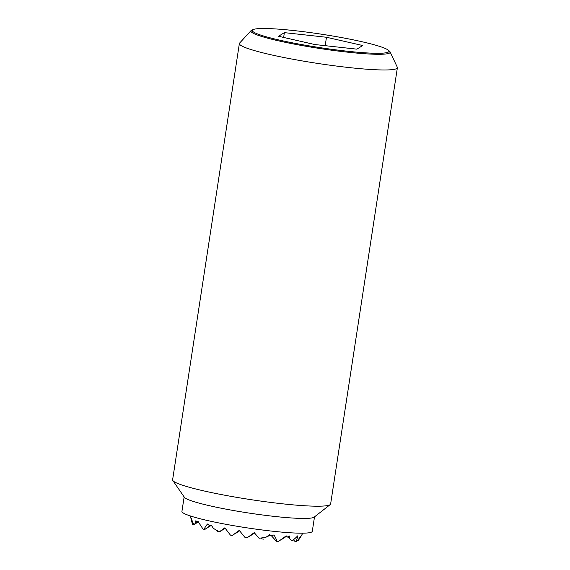<?xml version="1.0" encoding="UTF-8"?>
<svg xmlns="http://www.w3.org/2000/svg" width="570" height="570" viewBox="0 0 570 570"><rect width="100%" height="100%" fill="white"/><g stroke="black" fill="none" stroke-linecap="round" stroke-linejoin="round"><path stroke-width="0.85" d="M239.45 530.57L232.353 535.451A58.14 0.62 -35.9 0 1 239.286 530.364A58.14 8.643 54 0 0 245.086 537.546A53.452 5.216 8.7 0 0 247.081 537.845A54.392 0.577 -35.9 0 1 254.241 532.622A59.807 8.892 54 0 0 259.079 538.265A57.427 44.118 1.5 0 0 266.24 537.082A48.087 0.513 -35.9 0 1 269.767 534.518A59.579 8.856 54 0 0 270.999 535.864A57.427 44.118 1.5 0 0 273.913 534.931A37.969 23.926 14.6 0 1 276.956 541.336A53.452 5.216 8.7 0 0 278.445 541.45A37.969 0.406 -35.9 0 1 286.204 535.85A57.427 8.536 54 0 0 287.594 537.097A59.579 45.771 1.5 0 0 289.318 535.971A48.087 30.303 14.6 0 1 289.638 538.821A57.427 8.536 54 0 0 292.26 540.738A59.807 45.949 1.5 0 0 297.697 535.857A54.392 34.278 14.6 0 1 296.101 541.5A53.452 5.216 8.7 0 0 296.628 541.386A58.14 44.667 1.5 0 0 301.587 535.009A58.14 36.637 14.6 0 1 299.849 538.187A58.14 36.637 14.6 0 1 298.274 540.367L297.647 540.26M269.988 534.753L266.24 537.082M270.08 534.86L267.38 536.776L270.038 534.81M270.18 534.974L269.275 535.601L270.159 534.945M271.398 535.743L276.322 541.229L276.956 541.336M239.628 530.798L237.989 531.945L239.592 530.755M239.535 530.684L236.094 533.128L239.486 530.613M209.739 525.789A59.579 0.634 -35.9 0 1 210.993 524.856L209.739 525.789A57.427 44.118 1.5 0 1 207.53 524.015A37.969 23.926 14.6 0 0 204.174 529.366L204.808 529.473L211.014 524.877A48.087 7.146 54 0 0 213.501 528.411A57.427 44.118 1.5 0 0 219.471 531.753A59.807 0.641 -35.9 0 1 224.851 527.792A54.392 8.087 54 0 0 230.43 535.109A53.452 5.216 8.7 0 0 232.353 535.451M211.092 524.999L204.808 529.473M211.178 525.113L206.71 528.297L211.114 525.027M211.263 525.234L208.606 527.115L211.221 525.177M211.342 525.355L210.501 525.932L211.32 525.326M216.137 529.993L217.548 531.568L219.507 531.888L224.922 527.877M198.296 521.757L195.809 523.517L198.26 521.7M198.218 521.635L193.914 524.699L198.168 521.55M198.146 521.507L193.878 524.564A57.427 0.613 -35.9 0 1 195.446 523.338L198.068 521.393M198.068 521.386L196.942 522.191A57.427 0.613 -35.9 0 1 198.046 521.351A37.969 5.643 54 0 0 203.02 529.045A53.452 5.216 8.7 0 0 204.174 529.366M225.164 528.212L223.297 529.53L225.136 528.169M225.079 528.098L221.402 530.713L225.029 528.027M224.993 527.977L219.507 531.888M224.908 527.863L219.471 531.753M254.298 532.693L247.081 537.845M254.391 532.8L248.891 536.719L254.313 532.708M254.484 532.914L250.786 535.543L254.427 532.85M254.576 533.028L252.681 534.361L254.541 532.986M260.925 538.03L261.623 538.814L263.582 539.135M287.914 536.897L289.638 538.821M293.457 539.783L294.804 541.286L296.101 541.5M286.347 535.978L278.445 541.45M286.454 536.078L282.072 539.192L286.375 536.007M286.567 536.178L283.967 538.016L286.511 536.128M286.674 536.277L285.862 536.833L286.646 536.256M195.446 523.338A48.087 30.303 14.6 0 1 195.916 520.617A59.579 45.771 1.5 0 0 196.942 522.191M193.914 524.699L192.617 524.486A54.392 34.278 14.6 0 1 192.56 524.307A54.392 34.278 14.6 0 1 191.328 518.372A59.807 45.949 1.5 0 0 193.878 524.564M251.092 30.581L239.614 43.071A79.928 7.802 8.7 0 0 239.371 43.548A79.928 7.802 8.7 0 0 308.263 61.931A79.928 7.802 8.7 0 0 397.383 67.73A79.928 7.802 8.7 0 0 397.29 67.196L390.072 51.849A70.452 6.876 -171.3 0 1 311.598 47.203A70.452 6.876 -171.3 0 1 251.092 30.581A70.452 6.876 -171.3 0 1 252.061 30.003L253.486 29.462A69.112 6.747 8.7 0 0 311.883 46.334A69.112 6.747 8.7 0 0 388.127 50.067A69.112 6.747 8.7 0 0 329.382 35.454A69.112 6.747 8.7 0 0 253.486 29.462M239.371 43.548L172.617 479.776A79.928 7.802 8.7 0 0 172.838 480.539A79.928 7.802 8.7 0 0 241.509 498.159A79.928 7.802 8.7 0 0 330.187 504.614A79.928 7.802 8.7 0 0 330.629 503.958L397.383 67.73M172.838 480.539L184.374 497.261A65.942 6.434 8.7 0 0 241.024 511.803A65.942 6.434 8.7 0 0 314.184 517.125L330.187 504.614M184.146 496.926L181.93 511.383A65.942 6.434 8.7 0 0 238.766 526.545A65.942 6.434 8.7 0 0 312.289 531.326L314.505 516.876M284.373 32.64L326.475 37.264L362.734 45.522L356.891 49.155L314.79 44.531L278.531 36.273L284.373 32.64L283.639 37.435M326.475 37.264L325.185 45.671M388.127 50.067L389.324 51.008A70.452 6.876 -171.3 0 1 390.072 51.849M299.849 538.187A59.943 59.943 0 0 0 302.756 533.178M190.48 515.993A59.943 59.943 0 0 0 192.56 524.307"/></g></svg>
